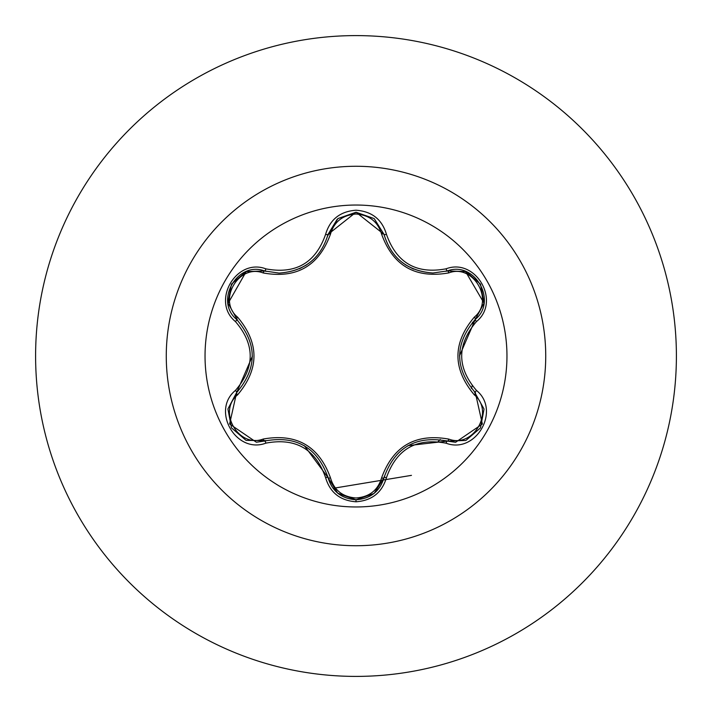 <?xml version="1.0" encoding="UTF-8"?>
<svg xmlns="http://www.w3.org/2000/svg" width="712" height="712" viewBox="0 0 712 712"><rect width="100%" height="100%" fill="white"/><g stroke="black" fill="none" stroke-linecap="round" stroke-linejoin="round"><path stroke-width="1.07" d="M356 506.962A150.962 150.962 0 0 1 205.038 356A150.962 150.962 0 0 1 356 205.038A150.962 150.962 0 0 1 506.962 356A150.962 150.962 0 0 1 356 506.962M373.96 493.496L356 499.771L356 501.782C340.122 500.607 329.985 492.535 325.58 477.583C315.541 449.014 295.658 437.533 265.914 443.131C236.179 454.461 210.805 410.477 235.45 390.416C255.118 367.454 255.118 344.51 235.45 321.584C210.788 301.47 236.242 257.522 265.914 268.869C295.676 274.458 315.567 262.977 325.58 234.417C329.985 219.456 340.131 211.393 356 210.218C371.895 211.366 382.05 219.421 386.474 234.39C396.522 262.906 416.387 274.378 446.086 268.807C475.83 257.504 501.159 301.523 476.497 321.548C456.775 344.528 456.775 367.499 476.497 390.452C501.177 410.53 475.776 454.505 446.086 443.193A2.714 0.623 -73.4 0 1 447.358 441.084L407.94 445.65M263.164 272.954A2.714 0.845 106.7 0 1 264.633 270.978L279.086 273.097L264.633 270.978C237.479 260.637 214.098 300.998 236.633 319.421A2.714 0.845 133.4 0 1 237.612 317.16C259.417 343.104 259.417 369.003 237.612 394.84C217.169 411.42 238.636 448.498 263.164 439.046C296.584 433.11 319.029 446.068 330.502 477.921C334.133 490.257 342.632 496.94 356 497.982C369.377 496.976 377.894 490.292 381.561 477.948C393.131 446.095 415.55 433.145 448.827 439.108C473.409 448.524 494.787 411.385 474.334 394.875C452.485 368.905 452.485 342.988 474.334 317.125C494.796 300.571 473.364 263.467 448.827 272.892C415.461 278.801 393.033 265.852 381.561 234.052C377.903 221.708 369.386 215.033 356 214.018C342.641 215.051 334.142 221.744 330.502 234.079C318.932 265.985 296.486 278.944 263.164 272.954C238.591 263.511 217.178 300.624 237.612 317.16M381.561 234.052A2.714 0.845 166.6 0 1 383.999 234.319C391.128 258.18 407.442 271.076 432.958 273.016C407.647 271.29 391.333 258.394 384.008 234.337L356.036 212.229L328.054 234.364L337.23 219.225M373.88 493.558L356.036 499.771C370.614 498.703 379.941 491.333 384.008 477.663C394.724 447.483 415.844 435.29 447.358 441.084L455.591 442.286L482.362 424.041L475.313 392.615C454.487 368.22 454.487 343.807 475.313 319.385L459.516 355.84M446.086 443.193C416.36 437.64 396.495 449.103 386.474 477.61A2.714 0.623 -166.6 0 0 384.008 477.663L374.307 493.211M235.45 321.584A2.714 0.623 -46.6 0 0 236.633 319.421C257.415 343.789 257.415 368.175 236.633 392.579L229.611 423.987L256.382 442.232L264.633 441.022A2.714 0.845 73.3 0 1 263.164 439.046M356 35.6A320.4 320.4 0 0 1 676.4 356A320.4 320.4 0 0 1 356 676.4A320.4 320.4 0 0 1 35.6 356A320.4 320.4 0 0 1 356 35.6A320.4 320.4 0 0 0 35.6 356A320.4 320.4 0 0 0 356 676.4M438.156 441.556L440.274 439.544M471.415 388.458L472.189 385.797M473.16 325.037L472.465 322.313M333.082 488.325L411.456 475.358M235.45 390.416A2.714 0.623 46.6 0 1 236.633 392.579A2.714 0.845 -133.4 0 0 237.612 394.84M265.914 443.131A2.714 0.632 -106.7 0 0 264.633 441.022C296.174 435.183 317.312 447.385 328.054 477.636L304.38 445.73M325.58 477.583A2.714 0.632 -13.3 0 1 328.054 477.636A2.714 0.845 166.7 0 0 330.502 477.921M337.719 493.185L328.054 477.636C332.103 491.324 341.431 498.703 356.036 499.771L337.675 493.149M374.218 493.283L384.008 477.663A2.714 0.845 13.4 0 1 381.561 477.948M465.666 440.47L447.358 441.084A2.714 0.845 106.6 0 0 448.827 439.108M474.334 394.875A2.714 0.845 133.3 0 0 475.322 392.623A2.714 0.632 -46.7 0 1 476.497 390.452M474.334 317.125A2.714 0.845 -133.3 0 1 475.313 319.385C497.848 301.034 474.584 260.61 447.358 270.916L432.958 273.016L447.358 270.916A2.714 0.623 -106.6 0 1 446.086 268.807M448.827 272.892A2.714 0.845 73.4 0 0 447.358 270.916L465.782 271.575M465.506 271.477L483.973 303.054M330.502 234.079A2.714 0.845 13.3 0 0 328.054 234.364C320.783 258.42 304.46 271.334 279.086 273.097C304.549 271.21 320.872 258.296 328.054 234.364A2.714 0.632 -166.7 0 1 325.58 234.417M228.045 303.428L246.165 271.646M228.018 408.741L236.633 392.579L252.395 356.16M386.474 477.61C382.05 492.579 371.887 500.634 356 501.782M483.946 303.241L475.313 319.385A2.714 0.632 46.7 0 0 476.497 321.548M374.316 218.798L384.008 234.337A2.714 0.623 -13.4 0 0 386.474 234.39M246.334 271.575L264.633 270.978A2.714 0.632 -73.3 0 0 265.914 268.869M356 166.27A189.73 189.73 0 0 1 545.73 356A189.73 189.73 0 0 1 356 545.73A189.73 189.73 0 0 1 166.27 356A189.73 189.73 0 0 1 356 166.27M405.368 264.775L413.485 269.074M299.423 268.78L306.391 265.042M245.898 440.256L231.48 427.859L227.947 409.169M266.057 440.621L246.21 440.381M328.054 477.636L327.68 476.186M355.991 499.771L338.067 493.461M447.358 441.084L445.926 440.683M384.008 477.663L384.373 476.23M480.484 427.921L466.075 440.31M484.018 409.222L480.493 427.912M474.254 391.582L483.964 408.893M475.313 319.385L474.245 320.427M466.093 271.699L480.511 284.115L484.018 302.805M447.358 270.916L445.943 271.317M384.008 234.337L384.373 235.779M338.075 218.522L356.036 212.229L373.978 218.522M327.689 235.797L337.826 218.735M264.633 270.978L266.074 271.379M231.498 284.106L245.925 271.735M227.947 302.805L231.489 284.115M237.692 320.453L228 303.134M236.633 392.579L237.701 391.538"/></g></svg>
